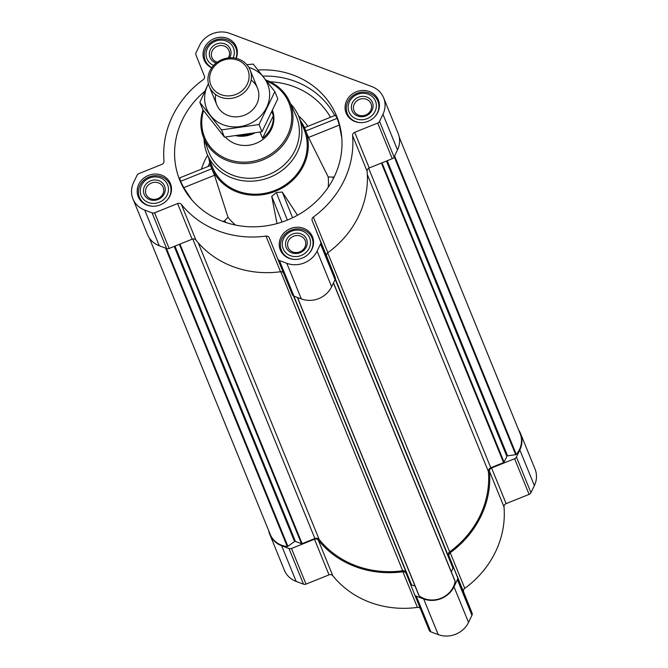<?xml version="1.0" encoding="UTF-8"?>
<svg xmlns="http://www.w3.org/2000/svg" width="668" height="668" viewBox="0 0 668 668"><rect width="100%" height="100%" fill="white"/><g stroke="black" fill="none" stroke-linecap="round" stroke-linejoin="round"><path stroke-width="1" d="M268.72 530.709A23.104 21.109 -22.2 0 0 269.839 534.55A23.104 21.109 -22.2 0 0 281.629 545.773L288.985 548.528A3.298 3.014 -22.2 0 0 291.482 548.478L314.486 539.226A3.298 3.014 -22.2 0 1 318.26 540.086A95.724 87.45 -22.2 0 0 402.871 571.766A3.298 3.014 -22.2 0 1 406.194 573.545A3.298 3.014 -22.2 0 0 406.194 573.545L414.636 594.587A3.298 3.014 -22.2 0 0 416.323 596.207L423.679 598.962A23.104 21.109 -22.2 0 0 453.998 586.763L457.405 579.682A3.298 3.014 -22.2 0 0 457.505 577.344L449.071 556.319A3.298 3.014 -22.2 0 1 450.24 552.72A95.724 87.45 -22.2 0 0 489.452 471.232A3.298 3.014 -22.2 0 1 491.581 467.992L506.119 503.63L529.123 494.378A3.298 3.014 -22.2 0 0 530.96 492.683L534.367 485.603A23.104 21.109 -22.2 0 0 535.051 469.12L520.514 433.482A23.104 21.109 -22.2 0 0 518.635 429.958M506.119 503.63A3.298 3.014 -22.2 0 0 503.989 506.87A95.724 87.45 -22.2 0 1 464.769 588.358A3.298 3.014 -22.2 0 0 463.609 591.957L472.042 612.982A3.298 3.014 -22.2 0 1 471.942 615.32L468.527 622.409A23.104 21.109 -22.2 0 1 438.216 634.6L430.86 631.845A3.298 3.014 -22.2 0 1 429.165 630.225L414.644 594.62M420.289 608.456A3.298 3.014 -22.2 0 0 417.408 607.404A95.724 87.45 -22.2 0 1 332.798 575.724A3.298 3.014 -22.2 0 0 329.023 574.864L306.011 584.116A3.298 3.014 -22.2 0 1 303.514 584.166L296.166 581.419A23.104 21.109 -22.2 0 1 284.368 570.188L269.839 534.55M204.775 91.282A84.727 77.396 -22.2 0 0 187.115 193.795A84.727 77.396 -22.2 0 0 263.326 226.235A84.727 77.396 -22.2 0 0 334.25 176.786A84.727 77.396 -22.2 0 0 340.956 131.062A84.727 77.396 -22.2 0 0 258.007 70.031M341.807 137.959L339.294 125.083L337.231 118.319L335.461 115.414M222.937 221.442L224.623 220.766L227.98 217.225L214.511 175.275L211.773 168.779L180.56 181.337L179.659 177.905L210.545 165.48L209.694 162.282A50.618 46.242 -22.2 0 0 253.414 195.206A50.618 46.242 -22.2 0 0 303.664 165.338A50.618 46.242 -22.2 0 0 302.779 124.323A50.618 46.242 -22.2 0 0 300.516 120.766M180.56 181.337L183.758 187.641L191.683 199.74M208.825 158.166A50.618 46.242 -22.2 0 0 209.694 162.282M211.773 168.779L210.579 165.639M297.519 215.221L282.272 192.042L276.327 192.551L271.726 196.342L277.003 223.58M302.779 124.323L308.541 137.449L328.188 176.92L333.073 177.145L334.317 176.644M211.672 67.81A17.385 15.882 157.8 0 1 204.091 59.911A17.385 15.882 157.8 0 1 204.6 47.511A17.385 15.882 157.8 0 1 220.849 37.249A17.385 15.882 157.8 0 1 236.28 46.785A17.385 15.882 157.8 0 1 236.146 58.358M138.76 184.318A17.385 15.882 157.8 0 1 155.009 174.056A17.385 15.882 157.8 0 1 170.44 183.591A17.385 15.882 157.8 0 1 160.345 204.859A17.385 15.882 157.8 0 1 138.251 196.718A17.385 15.882 157.8 0 1 138.76 184.318M280.81 237.507A17.385 15.882 157.8 0 1 297.06 227.237A17.385 15.882 157.8 0 1 312.49 236.773A17.385 15.882 157.8 0 1 302.395 258.048A17.385 15.882 157.8 0 1 280.301 249.907A17.385 15.882 157.8 0 1 280.81 237.507M346.65 100.701A17.385 15.882 157.8 0 1 362.899 90.439A17.385 15.882 157.8 0 1 378.33 99.975A17.385 15.882 157.8 0 1 368.235 121.242A17.385 15.882 157.8 0 1 346.141 113.101A17.385 15.882 157.8 0 1 346.65 100.701M177.604 203.556A3.298 3.014 -22.2 0 1 181.379 204.416A95.724 87.45 -22.2 0 0 265.989 236.096A3.298 3.014 -22.2 0 1 269.313 237.891L277.746 258.917A3.298 3.014 -22.2 0 0 279.441 260.537L286.797 263.292A23.104 21.109 -22.2 0 0 317.108 251.093L320.523 244.012A3.298 3.014 -22.2 0 0 320.623 241.674L312.19 220.649A3.298 3.014 -22.2 0 1 313.35 217.05A95.724 87.45 -22.2 0 0 352.57 135.562A3.298 3.014 -22.2 0 1 354.7 132.322L377.704 123.062A3.298 3.014 -22.2 0 0 379.541 121.376L382.948 114.295A23.104 21.109 -22.2 0 0 383.632 97.812A23.104 21.109 -22.2 0 0 371.834 86.581L229.784 33.4A23.104 21.109 -22.2 0 0 199.473 45.591L196.058 52.68A3.298 3.014 -22.2 0 0 195.958 55.018L204.391 76.043A3.298 3.014 -22.2 0 1 203.231 79.642A95.724 87.45 -22.2 0 0 164.011 161.13A3.298 3.014 -22.2 0 1 161.881 164.37L138.877 173.622A3.298 3.014 -22.2 0 0 137.04 175.317L133.633 182.397A23.104 21.109 -22.2 0 0 132.949 198.88A23.104 21.109 -22.2 0 0 144.747 210.103L152.095 212.858A3.298 3.014 -22.2 0 0 154.592 212.808L177.604 203.556L192.133 239.194L169.129 248.446A3.298 3.014 -22.2 0 1 166.633 248.496L159.276 245.749A23.104 21.109 -22.2 0 1 147.486 234.518L132.949 198.88M292.292 294.571L277.754 258.933A3.298 3.014 -22.2 0 0 277.754 258.933L292.283 294.555A3.298 3.014 -22.2 0 0 293.97 296.174L301.326 298.93A23.104 21.109 -22.2 0 0 331.645 286.739L335.052 279.65A3.298 3.014 -22.2 0 0 335.161 277.312L326.719 256.287A3.298 3.014 -22.2 0 1 327.888 252.688A95.724 87.45 -22.2 0 0 367.099 171.2A3.298 3.014 -22.2 0 1 369.229 167.96L392.241 158.708A3.298 3.014 -22.2 0 0 394.078 157.013L397.485 149.933A23.104 21.109 -22.2 0 0 398.161 133.45L383.632 97.812M451.301 571.8L453.004 568.276A0.877 0.802 -22.2 0 0 453.029 567.65L448.345 555.968A3.741 3.415 -22.2 0 1 449.656 551.885A94.631 86.448 -22.2 0 0 488.375 471.441A3.741 3.415 -22.2 0 1 490.788 467.767L503.572 462.623A0.877 0.802 -22.2 0 0 504.064 462.172L506.862 456.361L386.43 161.038M181.379 204.416L195.908 240.054A3.298 3.014 -22.2 0 0 192.133 239.194M195.908 240.054A95.724 87.45 -22.2 0 0 280.518 271.734A3.298 3.014 -22.2 0 1 283.407 272.786M149.365 238.042L270.214 534.392A22.228 20.307 -22.2 0 0 287.248 546.491A0.877 0.802 -22.2 0 0 287.891 546.315L294.546 541.531A0.877 0.802 -22.2 0 1 295.415 541.406L301.46 543.668A0.877 0.802 -22.2 0 0 302.12 543.652L314.904 538.517L192.768 239.002M406.161 572.192A3.741 3.415 -22.2 0 0 402.721 570.764A94.631 86.448 -22.2 0 1 319.187 539.494A3.741 3.415 -22.2 0 0 314.904 538.517M411.179 584.492L293.511 295.957L411.171 584.483A0.877 0.802 -22.2 0 0 411.622 584.918L415.137 586.228M297.41 297.46L418.894 595.363A0.877 0.802 -22.2 0 0 419.195 595.889A22.228 20.307 -22.2 0 0 440.997 598.252A22.228 20.307 -22.2 0 0 455.117 581.444A0.877 0.802 -22.2 0 0 454.966 580.851L333.474 282.931M399.28 137.291L520.138 433.641A22.228 20.307 -22.2 0 1 516.272 454.365A0.877 0.802 -22.2 0 1 515.688 454.683L507.571 455.843A0.877 0.802 -22.2 0 0 506.862 456.361M414.636 594.587A3.298 3.014 -22.2 0 0 414.636 594.603L429.173 630.241M491.581 467.992L514.594 458.732A3.298 3.014 -22.2 0 0 516.431 457.046L519.838 449.965A23.104 21.109 -22.2 0 0 520.514 433.482M290.563 103.79A49.515 45.232 157.8 0 1 298.83 116.633L304.14 129.65A49.515 45.232 157.8 0 1 275.375 190.23A49.515 45.232 157.8 0 1 212.441 167.042L207.138 154.032A49.515 45.232 157.8 0 1 204.066 139.061M339.294 125.083L308.541 137.449M337.231 118.319L306.011 130.87M214.511 175.275L183.758 187.641M271.726 196.342L282.038 222.052M276.327 192.551L287.365 220.073M282.272 192.042L292.584 217.768M266.799 81.145A45.524 41.583 157.8 0 1 288.092 134.093A45.524 41.583 157.8 0 1 231.504 160.504A45.524 41.583 157.8 0 1 203.59 110.646M272.569 110.579A27.505 25.134 157.8 0 1 259.585 141.649A27.505 25.134 157.8 0 1 225.417 137.049M265.931 80.035A46.626 42.593 157.8 0 1 289.411 101.277A46.626 42.593 157.8 0 1 262.983 159.852A46.626 42.593 157.8 0 1 203.13 136.456A46.626 42.593 157.8 0 1 203.014 109.903M289.411 101.277L295.74 115.088A47.278 43.186 157.8 0 1 268.945 174.482A47.278 43.186 157.8 0 1 208.257 150.759L203.13 136.456M298.83 116.633A49.515 45.232 157.8 0 1 270.064 177.22A49.515 45.232 157.8 0 1 207.138 154.032M349.414 101.736A14.304 13.068 157.8 0 1 373.796 98.238A14.304 13.068 157.8 0 1 363.501 119.63A14.304 13.068 157.8 0 1 349.414 101.736M352.37 102.839A11.005 10.053 157.8 0 1 371.124 100.158A11.005 10.053 157.8 0 1 363.208 116.608A11.005 10.053 157.8 0 1 352.37 102.839M360.77 122.636A16.508 15.08 157.8 0 1 347.293 113.593A16.508 15.08 157.8 0 1 347.777 101.828A16.508 15.08 157.8 0 1 363.208 92.084A16.508 15.08 157.8 0 1 377.854 101.135A16.508 15.08 157.8 0 1 374.539 117.017M213.576 65.431A14.304 13.068 157.8 0 1 207.364 48.547A14.304 13.068 157.8 0 1 225.984 40.948A14.304 13.068 157.8 0 1 233.14 57.874M216.14 63.034A11.005 10.053 157.8 0 1 210.32 49.657A11.005 10.053 157.8 0 1 225.166 44.013A11.005 10.053 157.8 0 1 229.633 57.815M211.823 67.602A16.508 15.08 157.8 0 1 205.243 60.412A16.508 15.08 157.8 0 1 205.727 48.639A16.508 15.08 157.8 0 1 221.158 38.894A16.508 15.08 157.8 0 1 235.804 47.946A16.508 15.08 157.8 0 1 235.921 58.308M141.524 185.353A14.304 13.068 157.8 0 1 165.906 181.863A14.304 13.068 157.8 0 1 155.611 203.256A14.304 13.068 157.8 0 1 141.524 185.353M144.48 186.464A11.005 10.053 157.8 0 1 163.234 183.775A11.005 10.053 157.8 0 1 155.318 200.233A11.005 10.053 157.8 0 1 144.48 186.464M152.88 206.253A16.508 15.08 157.8 0 1 139.403 197.219A16.508 15.08 157.8 0 1 139.888 185.445A16.508 15.08 157.8 0 1 155.318 175.701A16.508 15.08 157.8 0 1 169.964 184.752A16.508 15.08 157.8 0 1 166.658 200.642M283.574 238.543A14.304 13.068 157.8 0 1 307.956 235.044A14.304 13.068 157.8 0 1 297.661 256.437A14.304 13.068 157.8 0 1 283.574 238.543M286.53 239.645A11.005 10.053 157.8 0 1 305.284 236.956A11.005 10.053 157.8 0 1 297.369 253.414A11.005 10.053 157.8 0 1 286.53 239.645M294.93 259.443A16.508 15.08 157.8 0 1 281.453 250.4A16.508 15.08 157.8 0 1 281.938 238.626A16.508 15.08 157.8 0 1 297.369 228.882A16.508 15.08 157.8 0 1 312.014 237.933A16.508 15.08 157.8 0 1 308.708 253.823M354.249 104.116A9.218 8.417 157.8 0 1 362.866 98.672A9.218 8.417 157.8 0 1 371.041 103.732A9.218 8.417 157.8 0 1 365.688 115.005A9.218 8.417 157.8 0 1 353.973 110.688A9.218 8.417 157.8 0 1 354.249 104.116M288.409 240.923A9.218 8.417 157.8 0 1 297.026 235.478A9.218 8.417 157.8 0 1 305.201 240.53A9.218 8.417 157.8 0 1 299.849 251.811A9.218 8.417 157.8 0 1 288.133 247.494A9.218 8.417 157.8 0 1 288.409 240.923M146.359 187.733A9.218 8.417 157.8 0 1 154.976 182.289A9.218 8.417 157.8 0 1 163.151 187.349A9.218 8.417 157.8 0 1 157.798 198.621A9.218 8.417 157.8 0 1 146.083 194.304A9.218 8.417 157.8 0 1 146.359 187.733M217.259 62.191A9.218 8.417 157.8 0 1 211.923 57.506A9.218 8.417 157.8 0 1 212.199 50.927A9.218 8.417 157.8 0 1 220.816 45.491A9.218 8.417 157.8 0 1 228.99 50.543A9.218 8.417 157.8 0 1 228.272 57.941M250.776 133.817A26.887 24.557 157.8 0 1 240.004 135.429M254.383 133.191A27.505 25.134 157.8 0 1 236.514 135.871M271.901 112.032L273.387 115.681L262.532 138.243A27.505 25.134 -22.2 0 0 273.387 115.681M260.044 132.139L262.532 138.243M211.447 70.691A19.982 18.253 157.8 0 1 245.507 65.815A19.982 18.253 157.8 0 1 231.128 95.691A19.982 18.253 157.8 0 1 211.447 70.691M209.944 70.775A22.002 20.107 157.8 0 1 230.51 57.782A22.002 20.107 157.8 0 1 250.049 69.848A22.002 20.107 157.8 0 1 237.257 96.776A22.002 20.107 157.8 0 1 209.293 86.473A22.002 20.107 157.8 0 1 209.944 70.775M248.822 67.385A32.899 30.052 157.8 0 1 250.801 68.052A32.899 30.052 157.8 0 1 266.365 108.032A32.899 30.052 157.8 0 1 222.377 124.44A32.899 30.052 157.8 0 1 208.449 83.851M251.143 80.076A22.002 20.107 157.8 0 1 244.722 115.08A22.002 20.107 157.8 0 1 215.655 94.547M208.399 83.634L199.832 102.363L221.509 129.901L259.025 124.524L274.857 91.616L253.189 64.078L246.868 64.696M199.832 102.363L202.788 109.602L224.456 137.132L221.509 129.901M274.857 91.616L277.813 98.847L261.973 131.755L224.456 137.132M259.025 124.524L261.973 131.755M262.858 76.119A83.533 76.311 157.8 0 1 334.735 115.522M207.598 155.16A76.127 69.539 -22.2 0 0 201.427 169.146M209.785 162.616A71.735 65.539 -22.2 0 0 208.057 166.482M227.98 217.225A55.761 50.935 -22.2 0 0 235.604 225.091M328.172 187.332A55.761 50.935 -22.2 0 0 328.188 176.92M333.248 178.799A60.153 54.951 -22.2 0 0 333.073 177.145M298.563 115.981A55.018 50.259 157.8 0 1 307.814 126.352M269.997 81.755A79.15 72.311 157.8 0 1 330.468 117.242M224.623 220.766A60.153 54.951 -22.2 0 0 226.001 222.528M503.572 462.623L381.411 163.059M490.788 467.767L368.652 168.261M144.747 210.103L159.276 245.749M152.095 212.858L166.633 248.496M154.592 212.808L169.129 248.446M265.989 236.096L280.518 271.734M279.441 260.537L293.97 296.174M286.797 263.292L301.326 298.93M317.108 251.093L331.645 286.739M320.523 244.012L335.052 279.65M320.623 241.674L335.161 277.312M312.19 220.649L326.719 256.287M313.35 217.05L327.888 252.688M352.57 135.562L367.099 171.2M354.7 132.322L369.229 167.96M377.704 123.062L392.241 158.708M379.541 121.376L394.078 157.013M382.948 114.295L397.485 149.933M302.12 543.652L179.959 244.087M453.029 567.65L335.294 278.948M448.345 555.968L335.319 278.815M287.248 546.491L165.564 248.095M287.891 546.315L166.407 248.412M294.546 541.531L174.198 246.409M295.415 541.406L174.991 246.091M301.46 543.668L179.383 244.321M319.187 539.494L198.179 242.768M402.721 570.764L280.76 271.709M411.622 584.918L293.862 296.133M419.195 595.889L297.51 297.502M455.117 581.444L333.424 283.04M453.004 568.276L335.177 279.349M449.656 551.885L327.704 252.83M488.375 471.441L367.333 174.607M504.064 462.172L381.987 162.825M507.571 455.843L387.223 160.721M515.688 454.683L394.195 156.763M516.272 454.365L394.579 155.961M281.629 545.773L296.166 581.419M288.985 548.528L303.514 584.166M291.482 548.478L306.011 584.116M314.486 539.226L329.023 574.864M318.26 540.086L332.798 575.724M402.871 571.766L417.408 607.404M416.323 596.207L430.86 631.845M423.679 598.962L438.216 634.6M453.998 586.763L468.527 622.409M457.405 579.682L471.942 615.32M457.505 577.344L472.042 612.982M449.071 556.319L463.609 591.957M450.24 552.72L464.769 588.358M489.452 471.232L503.989 506.87M514.594 458.732L529.123 494.378M516.431 457.046L530.96 492.683M519.838 449.965L534.367 485.603M418.945 595.572L297.369 297.452M455.067 581.035L333.491 282.898M335.52 115.213L304.641 127.63M347.293 113.593L348.838 117.384M377.854 101.135L379.399 104.926M205.243 60.412L206.788 64.203M235.804 47.946L237.349 51.737M139.403 197.219L140.948 201.01M169.964 184.752L171.509 188.543M281.453 250.4L282.998 254.191M312.014 237.933L313.559 241.724M209.293 86.473L216.758 104.767M250.049 69.848L257.506 88.151"/></g></svg>
